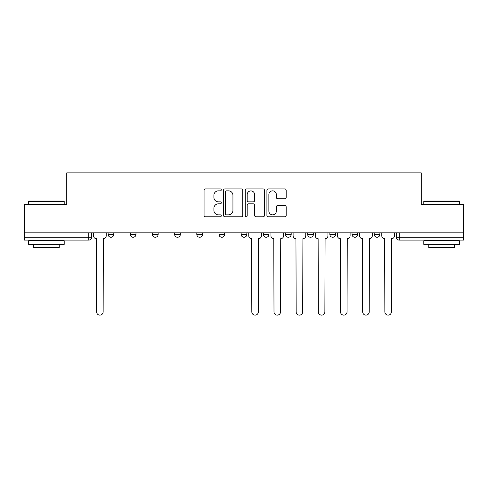 <?xml version="1.0" encoding="UTF-8"?>
<svg xmlns="http://www.w3.org/2000/svg" width="488" height="488" viewBox="0 0 488 488"><rect width="100%" height="100%" fill="white"/><g stroke="black" fill="none" stroke-linecap="round" stroke-linejoin="round"><path stroke-width="0.73" d="M221.259 189.875A0.976 0.976 0 0 0 220.283 188.899L205.46 188.899A1.397 1.397 0 0 0 204.063 190.296L204.063 215.409A1.397 1.397 0 0 0 205.46 216.806L220.283 216.806A0.976 0.976 0 0 0 221.259 215.824A0.976 0.976 0 0 0 220.283 214.848L218.362 214.848A4.465 4.465 0 0 1 213.896 210.383L213.896 208.291A4.465 4.465 0 0 1 218.362 203.825L220.283 203.825A0.976 0.976 0 0 0 221.259 202.849A0.976 0.976 0 0 0 220.283 201.873L218.362 201.873A4.465 4.465 0 0 1 213.896 197.408L213.896 195.316A4.465 4.465 0 0 1 218.362 190.851L220.283 190.851A0.976 0.976 0 0 0 221.259 189.875M352.025 232.843L352.025 234.405L357.71 234.405A2.843 2.843 0 0 1 354.868 237.247A2.843 2.843 0 0 1 352.025 234.405L352.025 232.843M285.504 232.843L285.504 234.405L291.19 234.405A2.843 2.843 0 0 1 288.347 237.247A2.843 2.843 0 0 1 285.504 234.405L285.504 232.843M241.157 232.843L241.157 234.405L246.843 234.405A2.843 2.843 0 0 1 244 237.247A2.843 2.843 0 0 1 241.157 234.405L241.157 232.843M218.984 232.843L218.984 234.405L224.669 234.405A2.843 2.843 0 0 1 221.826 237.247A2.843 2.843 0 0 1 218.984 234.405L218.984 232.843M174.637 234.405L174.637 232.843L174.637 234.405A2.843 2.843 0 0 0 177.48 237.247A2.843 2.843 0 0 1 174.637 234.405L180.322 234.405A2.843 2.843 0 0 1 177.48 237.247M130.29 234.405L130.29 232.843L130.29 234.405A2.843 2.843 0 0 0 133.132 237.247A2.843 2.843 0 0 1 130.29 234.405L135.975 234.405A2.843 2.843 0 0 1 133.132 237.247A2.843 2.843 0 0 0 135.975 234.405L135.975 232.843L135.975 234.405M284.772 198.738A1.397 1.397 0 0 0 286.169 197.341L286.169 190.296A1.397 1.397 0 0 0 284.772 188.899L268.308 188.899A1.397 1.397 0 0 0 266.918 190.296L266.918 215.409A1.397 1.397 0 0 0 268.308 216.806L284.772 216.806A1.397 1.397 0 0 0 286.169 215.409L286.169 206.9A1.397 1.397 0 0 0 284.772 205.503L277.727 205.503A1.397 1.397 0 0 0 276.33 206.9L276.33 211.121A3.733 3.733 0 0 1 272.603 214.848A3.733 3.733 0 0 1 268.87 211.121L268.87 194.584A3.733 3.733 0 0 1 272.603 190.851A3.733 3.733 0 0 1 276.33 194.584L276.33 197.341A1.397 1.397 0 0 0 277.727 198.738L284.772 198.738M24.4 232.843L24.4 204.557L66.758 204.557L66.758 172.862L421.242 172.862L421.242 204.557L463.6 204.557L463.6 232.843L24.4 232.843L24.4 237.247L91.628 237.247L91.628 232.843M242.78 190.296A1.397 1.397 0 0 0 241.383 188.899L224.919 188.899A1.397 1.397 0 0 0 223.528 190.296L223.528 215.409A1.397 1.397 0 0 0 224.919 216.806L241.383 216.806A1.397 1.397 0 0 0 242.78 215.409L242.78 190.296M246.617 188.899L263.081 188.899A1.397 1.397 0 0 1 264.472 190.296L264.472 215.409A1.397 1.397 0 0 1 263.081 216.806L256.035 216.806A1.397 1.397 0 0 1 254.638 215.409L254.638 205.222A1.397 1.397 0 0 0 253.241 203.825L248.569 203.825A1.397 1.397 0 0 0 247.172 205.222L247.172 215.824A0.976 0.976 0 0 1 246.196 216.806A0.976 0.976 0 0 1 245.22 215.824L245.22 190.296A1.397 1.397 0 0 1 246.617 188.899M396.372 232.843L396.372 237.247L463.6 237.247L463.6 240.09L399.215 240.09A2.843 2.843 0 0 1 396.372 237.247M463.6 232.843L463.6 237.247M88.785 232.843L88.785 240.09A2.843 2.843 0 0 0 91.628 237.247A2.843 2.843 0 0 1 88.785 240.09L24.4 240.09L24.4 237.247M379.884 232.843L379.884 234.405A2.843 2.843 0 0 1 377.041 237.247A2.843 2.843 0 0 1 374.198 234.405A2.843 2.843 0 0 0 377.041 237.247M374.198 232.843L374.198 234.405L379.884 234.405M357.71 232.843L357.71 234.405A2.843 2.843 0 0 1 354.868 237.247M335.537 232.843L335.537 234.405A2.843 2.843 0 0 1 332.694 237.247A2.843 2.843 0 0 1 329.851 234.405L335.537 234.405M329.851 232.843L329.851 234.405M307.678 232.843L307.678 234.405L313.363 234.405L313.363 232.843L313.363 234.405A2.843 2.843 0 0 1 310.521 237.247A2.843 2.843 0 0 1 307.678 234.405A2.843 2.843 0 0 0 310.521 237.247M291.19 232.843L291.19 234.405M269.016 232.843L269.016 234.405A2.843 2.843 0 0 1 266.173 237.247A2.843 2.843 0 0 1 263.331 234.405L269.016 234.405L269.016 232.843M263.331 232.843L263.331 234.405M246.843 234.405L246.843 232.843L246.843 234.405A2.843 2.843 0 0 1 244 237.247M224.669 234.405L224.669 232.843L224.669 234.405A2.843 2.843 0 0 1 221.826 237.247M202.496 232.843L202.496 234.405A2.843 2.843 0 0 1 199.653 237.247A2.843 2.843 0 0 1 196.81 234.405A2.843 2.843 0 0 0 199.653 237.247A2.843 2.843 0 0 0 202.496 234.405L202.496 232.843M196.81 232.843L196.81 234.405L202.496 234.405M180.322 232.843L180.322 234.405M158.149 232.843L158.149 234.405A2.843 2.843 0 0 1 155.306 237.247A2.843 2.843 0 0 1 152.463 234.405L158.149 234.405M152.463 232.843L152.463 234.405M113.802 232.843L113.802 234.405A2.843 2.843 0 0 1 110.959 237.247A2.843 2.843 0 0 1 108.116 234.405A2.843 2.843 0 0 0 110.959 237.247A2.843 2.843 0 0 0 113.802 234.405L113.802 232.843M108.116 232.843L108.116 234.405L113.802 234.405M226.456 190.851A0.976 0.976 0 0 0 225.48 191.833L225.48 213.872A0.976 0.976 0 0 0 226.456 214.848L228.482 214.848A4.465 4.465 0 0 0 232.941 210.383L232.941 195.316A4.465 4.465 0 0 0 228.482 190.851L226.456 190.851M254.638 194.657A3.733 3.733 0 0 0 250.905 190.924A3.733 3.733 0 0 0 247.172 194.657L247.172 200.483A1.397 1.397 0 0 0 248.569 201.873L253.241 201.873A1.397 1.397 0 0 0 254.638 200.483L254.638 194.657M93.55 235.826L93.55 232.843L93.55 235.826A2.843 2.843 0 0 0 96.392 238.669L96.606 311.869A3.27 3.27 0 0 0 99.875 315.138A3.27 3.27 0 0 0 103.145 311.869L103.358 238.669A2.843 2.843 0 0 0 106.201 235.826L106.201 232.843L106.201 235.826M96.392 238.669L96.606 311.869M103.145 311.869L103.358 238.669M28.664 201.428L29.091 201.001L63.769 201.001L64.196 201.428L28.664 201.428L28.664 204.557M64.196 244.354L28.664 244.354L28.664 240.804L64.196 240.804L64.196 244.354M59.225 244.354L59.225 247.623L33.642 247.623L33.642 244.354M423.804 201.428L424.231 201.001L458.909 201.001L459.336 201.428L423.804 201.428L423.804 204.557M459.336 244.354L423.804 244.354L423.804 240.804L459.336 240.804L459.336 244.354M454.358 244.354L454.358 247.623L428.775 247.623L428.775 244.354M270.938 235.826L270.938 232.843L270.938 235.826A2.843 2.843 0 0 0 273.78 238.669L273.994 311.869A3.27 3.27 0 0 0 277.257 315.138A3.27 3.27 0 0 0 280.527 311.869L280.74 238.669A2.843 2.843 0 0 0 283.583 235.826L283.583 232.843L283.583 235.826M293.105 235.826L293.105 232.843L293.105 235.826A2.843 2.843 0 0 0 295.954 238.669L296.161 311.869A3.27 3.27 0 0 0 299.431 315.138A3.27 3.27 0 0 0 302.7 311.869L302.914 238.669A2.843 2.843 0 0 0 305.756 235.826L305.756 232.843L305.756 235.826M315.279 235.826L315.279 232.843L315.279 235.826A2.843 2.843 0 0 0 318.121 238.669L318.335 311.869A3.27 3.27 0 0 0 321.604 315.138A3.27 3.27 0 0 0 324.874 311.869L325.087 238.669A2.843 2.843 0 0 0 327.93 235.826L327.93 232.843L327.93 235.826M337.452 235.826L337.452 232.843L337.452 235.826A2.843 2.843 0 0 0 340.295 238.669L340.508 311.869A3.27 3.27 0 0 0 343.778 315.138A3.27 3.27 0 0 0 347.047 311.869L347.261 238.669A2.843 2.843 0 0 0 350.103 235.826L350.103 232.843L350.103 235.826M359.625 235.826L359.625 232.843L359.625 235.826A2.843 2.843 0 0 0 362.468 238.669L362.682 311.869A3.27 3.27 0 0 0 365.951 315.138A3.27 3.27 0 0 0 369.221 311.869L369.434 238.669A2.843 2.843 0 0 0 372.277 235.826L372.277 232.843L372.277 235.826M248.764 232.843L248.764 235.826A2.843 2.843 0 0 0 251.607 238.669L251.82 311.869A3.27 3.27 0 0 0 255.084 315.138A3.27 3.27 0 0 0 258.353 311.869L258.567 238.669A2.843 2.843 0 0 0 261.409 235.826L261.409 232.843M273.78 238.669L273.994 311.869M280.527 311.869L280.74 238.669M295.954 238.669L296.161 311.869M302.7 311.869L302.914 238.669M318.121 238.669L318.335 311.869M324.874 311.869L325.087 238.669M340.295 238.669L340.508 311.869M347.047 311.869L347.261 238.669M362.468 238.669L362.682 311.869M369.221 311.869L369.434 238.669M381.799 235.826L381.799 232.843L381.799 235.826A2.843 2.843 0 0 0 384.642 238.669L384.855 311.869A3.27 3.27 0 0 0 388.125 315.138A3.27 3.27 0 0 0 391.394 311.869L391.608 238.669A2.843 2.843 0 0 0 394.45 235.826L394.45 232.843L394.45 235.826M384.642 238.669L384.855 311.869M391.394 311.869L391.608 238.669M399.215 232.843L399.215 240.09M64.196 204.557L64.196 201.428M56.096 240.804L56.096 240.09M36.765 240.804L36.765 240.09M459.336 204.557L459.336 201.428M451.235 240.804L451.235 240.09M431.904 240.804L431.904 240.09"/></g></svg>
